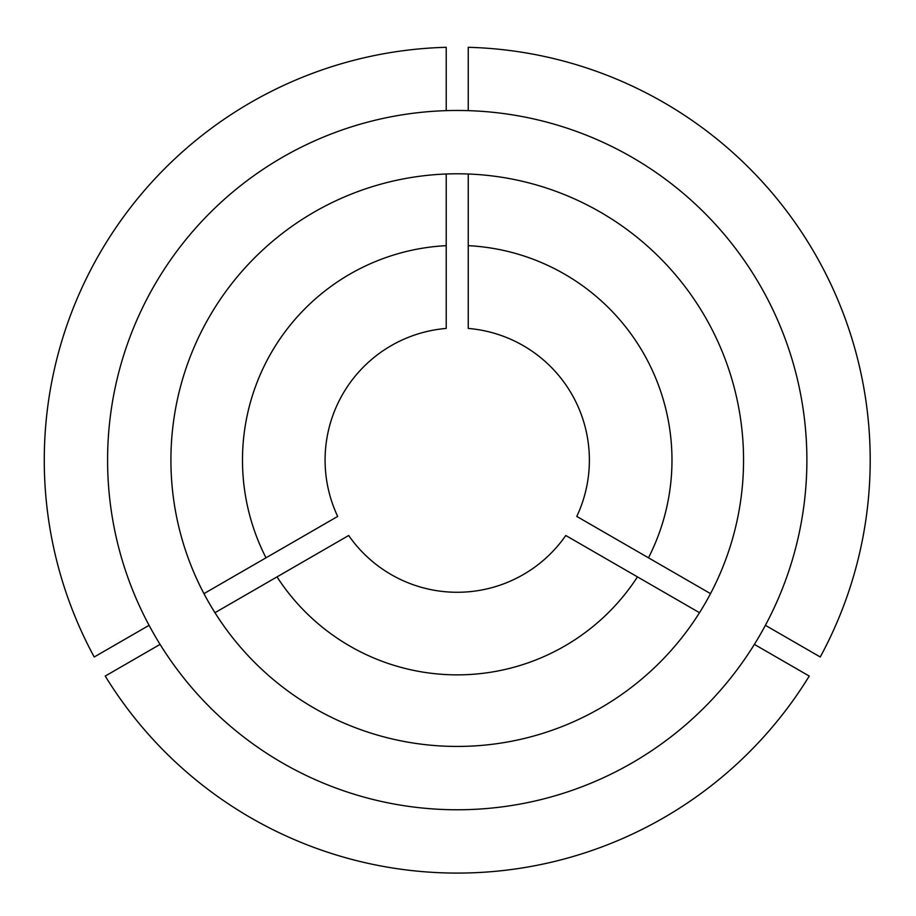 <?xml version="1.0" encoding="UTF-8"?>
<svg xmlns="http://www.w3.org/2000/svg" width="916" height="916" viewBox="0 0 916 916"><rect width="100%" height="100%" fill="white"/><g stroke="black" fill="none" stroke-linecap="round" stroke-linejoin="round"><path stroke-width="1.37" d="M170.914 460.118A286.319 286.319 0 0 0 457.233 746.437A286.319 286.319 0 0 0 743.552 460.118A286.319 286.319 0 0 0 457.233 173.788A286.319 286.319 0 0 0 170.914 460.118M468.248 245.66L468.248 328.432A132.144 132.144 0 0 1 576.782 516.429L648.471 557.81A214.745 214.745 0 0 0 468.248 245.66L468.248 174.006M765.387 625.319L820.255 656.99A412.967 412.967 0 0 0 468.248 47.3L468.248 110.641M806.882 460.118A349.649 349.649 0 0 0 457.233 110.47A349.649 349.649 0 0 0 107.584 460.118A349.649 349.649 0 0 0 457.233 809.767A349.649 349.649 0 0 0 806.882 460.118M754.383 644.395L809.24 676.065A412.967 412.967 0 0 1 105.226 676.065L160.082 644.395M637.456 576.885A214.745 214.745 0 0 1 277.01 576.885L348.687 535.494A132.144 132.144 0 0 0 565.779 535.494L699.503 612.712M277.01 576.885L214.962 612.712M648.471 557.81L710.518 593.637M446.218 110.641L446.218 47.3A412.967 412.967 0 0 0 94.211 656.99L149.079 625.319M265.995 557.81A214.745 214.745 0 0 1 446.218 245.66L446.218 328.432A132.144 132.144 0 0 0 337.683 516.429L203.947 593.637M446.218 245.66L446.218 174.006"/></g></svg>
